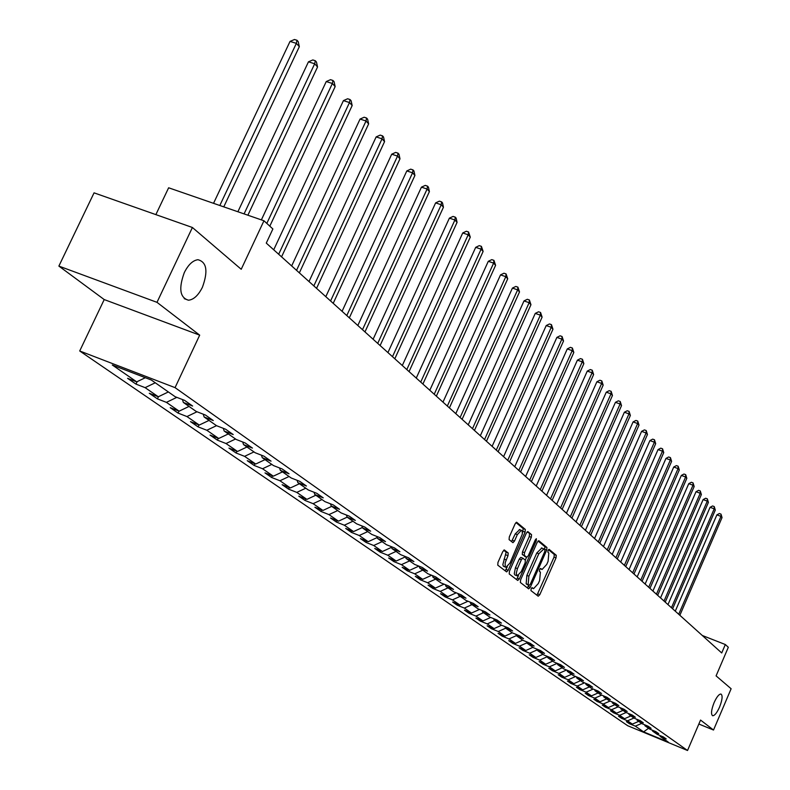 <?xml version="1.0" encoding="UTF-8"?>
<svg xmlns="http://www.w3.org/2000/svg" width="790" height="790" viewBox="0 0 790 790"><rect width="100%" height="100%" fill="white"/><g stroke="black" fill="none" stroke-linecap="round" stroke-linejoin="round"><path stroke-width="1.19" d="M531.117 588.797L530.959 590.624L538.227 596.203L539.807 594.673L556.032 557.888L556.269 555.291L549.07 549.317L548.062 550.413L547.905 552.25L548.823 553.02L548.082 561.364L546.72 564.445L542.088 569.481L540.617 568.474L539.6 569.58L539.442 571.407L540.38 572.158L539.649 580.472L538.286 583.563L533.586 588.649L532.144 587.681L531.117 588.797M202.408 287.284C208.254 271.197 206.753 262.004 197.915 259.713C192.809 260.414 188.277 264.709 184.307 272.58C178.51 288.498 179.893 297.712 188.474 300.21C193.708 299.667 198.349 295.351 202.408 287.284M719.552 707.109C722.356 699.851 722.83 695.496 720.984 694.045C718.999 694.035 716.698 696.908 714.081 702.665C711.277 709.914 710.793 714.279 712.629 715.74C714.614 715.75 716.925 712.876 719.552 707.109M504.484 550.018L502.786 551.578L497.967 562.421L497.759 565.146L506.627 571.911L508.158 570.281L525.083 532.124L525.311 529.418L516.62 522.22L515.12 523.829L509.313 536.894L509.096 539.629L512.957 542.69L514.478 541.071L517.332 534.633L521.341 530.337L522.249 531.285L522.308 534.139L510.044 562.954L505.946 567.299L505.215 566.716L505.146 562.816L507.99 555.676L508.207 552.961L504.287 549.939M698.854 724.035L713.518 730.029L731.125 688.752L716.086 675.875L728.321 647.277L725.329 644.531L721.714 652.965L266.279 243.103L272.886 228.972L263.959 220.775L168.635 187.783L155.867 214.613M156.993 302.333L58.875 266.092L104.211 299.568L199.692 335.148L156.993 302.333L192.405 227.49L241.217 269.281L263.959 220.775M199.692 335.148L175.054 387.643L687.537 750.5L627.695 725.724L79.711 350.977L175.054 387.643M713.518 730.029L700.552 720.065L687.537 750.5M520.6 579.87L520.383 582.507L528.658 588.856L530.268 587.316L546.69 550.117L546.927 547.49L538.859 540.745L537.24 542.256L520.6 579.87M517.717 580.462L509.224 573.945L509.441 571.259L526.328 533.161L527.809 531.571L531.542 534.633L531.314 537.319L524.52 552.654L524.293 555.331L526.812 557.296L528.293 555.706L535.334 539.807L536.361 538.691L536.311 540.617L519.356 578.912L517.717 580.462M58.875 266.092L94.059 192.849L192.405 227.49M136.008 384.128L145.113 387.653L158.306 396.768L149.28 393.262L157.427 398.871L166.404 402.357L179.142 411.156L170.235 407.689L178.106 413.101L186.963 416.557L199.268 425.05L190.479 421.623L198.083 426.857L206.822 430.264L218.712 438.48L210.041 435.083L217.388 440.139L226.019 443.526L237.514 451.465L228.952 448.108L236.062 452.996L244.584 456.344L255.713 464.026L247.26 460.698L254.143 465.438L262.547 468.747L273.32 476.182L264.976 472.894L271.642 477.486L279.946 480.755L290.374 487.963L282.139 484.704L288.597 489.148L296.793 492.397L306.905 499.379L298.768 496.15L305.029 500.455L313.126 503.674L322.922 510.439L314.884 507.249L320.957 511.426L328.956 514.606L338.466 521.173L330.526 518.003L336.412 522.062L344.322 525.212L353.545 531.581L345.694 528.451L351.412 532.391L359.223 535.501L368.18 541.693L360.428 538.592L365.987 542.414L373.7 545.495L382.4 551.509L374.737 548.438L380.138 552.151L387.762 555.212L396.215 561.048L388.641 558.007L393.884 561.621L401.429 564.643L409.645 570.321L402.159 567.309L407.255 570.814L414.711 573.817L422.699 579.337L415.303 576.354L420.26 579.771L427.627 582.734L435.399 588.106L428.081 585.153L432.91 588.471L440.198 591.414L447.762 596.638L440.524 593.715L445.224 596.954L452.433 599.867L459.8 604.952L452.64 602.049L457.213 605.199L464.342 608.083L471.512 613.04L464.441 610.176L468.895 613.238L475.935 616.101L482.927 620.92L475.926 618.086L480.271 621.068L487.242 623.903L494.056 628.603L487.134 625.789L491.36 628.702L498.263 631.506L504.899 636.098L498.046 633.304L502.173 636.148L508.997 638.922L515.475 643.396L508.691 640.631L512.72 643.406L519.474 646.161L525.794 650.516L519.079 647.78L523.01 650.486L529.695 653.212L535.857 657.468L529.221 654.762L533.053 657.399L539.669 660.104L545.683 664.252L539.106 661.566L542.849 664.143L549.396 666.819L555.271 670.878L548.764 668.212L552.417 670.73L558.905 673.386L564.643 677.346L558.204 674.709L561.769 677.158L568.188 679.795L573.797 683.666L567.418 681.049L570.903 683.449L577.253 686.056L582.734 689.838L576.424 687.241L579.83 689.591L586.121 692.178L591.473 695.871L585.222 693.304L588.55 695.595L594.781 698.163L600.015 701.777L593.823 699.229L597.082 701.471L603.254 704.009L608.379 707.544L602.237 705.016L605.426 707.208L611.539 709.726L616.546 713.192L610.473 710.684L613.593 712.827L619.646 715.325L624.544 718.712L618.521 716.224L621.572 718.327L627.576 720.806L632.365 724.114L626.401 721.645L629.393 723.699L635.338 726.158L643.603 731.876L668.241 742.067L660.213 736.448L666.227 738.936L663.373 736.932L657.339 734.433L652.688 731.185L658.751 733.683L655.838 731.639L649.755 729.121L644.995 725.793L651.118 728.321L648.146 726.227L641.994 723.689L637.135 720.283L643.317 722.84L640.275 720.697L634.064 718.14L629.097 714.654L635.348 717.231L632.227 715.039L625.966 712.462L620.881 708.897L627.191 711.494L624.001 709.252L617.671 706.655L612.477 703.011L618.846 705.628L615.578 703.337L609.189 700.71L603.876 696.987L610.305 699.634L606.967 697.284L600.519 694.637L595.077 690.825L601.565 693.492L598.149 691.082L591.631 688.416L586.062 684.515L592.619 687.201L589.123 684.742L582.536 682.047L576.838 678.047L583.464 680.763L579.88 678.245L573.224 675.519L567.388 671.431L574.083 674.166L570.41 671.589L563.685 668.844L557.701 664.647L564.475 667.412L560.712 664.765L553.918 661.99L547.776 657.695L554.62 660.489L550.768 657.774L543.895 654.979L537.605 650.575L544.517 653.389L540.567 650.605L533.625 647.78L527.177 643.267L534.159 646.101L530.11 643.258L523.089 640.404L516.472 635.772L523.533 638.636L519.376 635.713L512.275 632.83L505.491 628.08L512.631 630.973L508.365 627.971L501.186 625.068L494.214 620.18L501.443 623.103L497.058 620.022L489.8 617.089L482.641 612.072L489.948 615.025L485.445 611.855L478.108 608.893L470.751 603.748L478.138 606.73L473.506 603.471L466.09 600.479L458.526 595.186L466.001 598.198L461.242 594.85L453.737 591.829L445.965 586.387L453.529 589.429L448.641 585.992L441.037 582.941L433.048 577.342L440.702 580.413L435.665 576.878L427.983 573.787L419.757 568.03L427.499 571.13L422.324 567.496L414.543 564.376L406.08 558.451L413.911 561.581L408.578 557.839L400.708 554.689L391.998 548.586L399.928 551.746L394.437 547.895L386.468 544.715L377.492 538.425L385.52 541.624L379.862 537.644L371.794 534.435L362.541 527.947L370.668 531.186L364.832 527.078L356.665 523.839L347.126 517.154L355.352 520.422L349.338 516.186L341.063 512.908L331.217 506.015L339.552 509.313L333.35 504.948L324.966 501.64L314.805 494.52L323.248 497.858L316.839 493.345L308.357 490.007L297.87 482.651L306.421 486.018L299.795 481.367L291.204 477.99L280.361 470.396L289.022 473.793L282.178 468.984L273.468 465.567L262.27 457.716L271.049 461.163L263.969 456.185L255.14 452.729L243.557 444.612L252.454 448.088L245.127 442.943L236.18 439.447L224.192 431.054L233.208 434.559L225.624 429.237L216.559 425.701L204.136 417.001L213.28 420.557L205.43 415.036L196.236 411.472L183.359 402.456L192.632 406.04L184.495 400.323L175.173 396.718L151.334 380.02L112.289 364.99L136.709 381.856L127.565 378.321L136.008 384.128L137.193 381.629M155.265 382.775L145.113 387.653M168.359 391.949L158.306 396.768M183.359 402.456L182.431 399.523M176.842 397.36L166.404 402.357M189.037 406.425L179.142 411.156M204.136 417.001L203.228 414.177M197.006 411.768L186.963 416.557M209.014 420.418L199.268 425.05M224.192 431.054L223.303 428.328M216.509 425.672L206.822 430.264M228.31 433.937L218.712 438.48M243.557 444.612L242.698 441.995M235.558 439.013L226.019 443.526M246.974 447.002L237.514 451.465M262.27 457.716L261.431 455.188M253.985 451.92L244.584 456.344M265.025 459.652L255.713 464.026M280.361 470.396L279.551 467.957M271.809 464.401L262.547 468.747M282.494 471.887L273.32 476.182M297.87 482.651L297.079 480.3M289.071 476.488L279.946 480.755M299.42 483.747L290.374 487.963M314.805 494.52L314.045 492.249M305.789 488.2L296.793 492.397M315.822 495.231L306.905 499.379M331.217 506.015L330.477 503.813M321.994 499.557L313.126 503.674M331.721 506.36L322.922 510.439M347.126 517.154L346.395 515.021M337.705 510.557L328.956 514.606M347.136 517.164L338.466 521.173M362.541 527.947L361.83 525.893M352.942 521.232L344.322 525.212M362.383 527.513L353.545 531.581M377.492 538.425L376.8 536.43M367.735 531.591L359.223 535.501M377.185 537.556L368.18 541.693M391.998 548.586L391.327 546.65M382.093 541.654L373.7 545.495M391.554 547.312L382.4 551.509M406.08 558.451L405.428 556.575M396.047 551.42L387.762 555.212M405.507 556.802L396.215 561.048M419.757 568.03L419.125 566.213M409.595 560.91L401.429 564.643M418.878 566.114L409.645 570.321M433.048 577.342L432.426 575.574M422.778 570.143L414.711 573.817M431.656 575.268L422.699 579.337M445.965 586.387L445.363 584.669M435.596 579.119L427.627 582.734M444.099 584.165L435.399 588.106M458.526 595.186L457.933 593.517M448.058 587.859L440.198 591.414M456.205 592.826L447.762 596.638M470.751 603.748L470.169 602.128M460.195 596.351L452.433 599.867M467.996 601.249L459.8 604.952M482.641 612.072L482.078 610.502M472.015 604.626L464.342 608.083M479.49 609.455L471.512 613.04M494.214 620.18L493.661 618.649M483.519 612.694L475.935 616.101M490.679 617.444L482.927 620.92M505.491 628.08L504.948 626.588M494.738 620.545L487.242 623.903M501.601 625.226L494.056 628.603M516.472 635.772L515.949 634.321M505.659 628.198L498.263 631.506M512.246 632.81L504.899 636.098M527.177 643.267L526.663 641.855M516.413 635.614L508.997 638.922M522.743 640.157L515.475 643.396M537.605 650.575L537.101 649.202M527.009 642.803L519.474 646.161M532.974 647.326L525.794 650.516M547.776 657.695L547.292 656.362M537.328 649.824L529.695 653.212M542.957 654.317L535.857 657.468M557.701 664.647L557.226 663.343L549.396 666.819M547.401 656.668L539.669 660.104M552.704 661.151L545.683 664.252M567.388 671.431L566.914 670.157M562.213 667.807L555.271 670.878M576.838 678.047L576.374 676.813M566.549 670.009L558.905 673.386M571.506 674.314L564.643 677.346M586.062 684.515L585.617 683.301M575.643 676.507L568.188 679.795M580.581 680.674L573.797 683.666M595.077 690.825L594.633 689.64M584.531 682.856L577.253 686.056M589.449 686.885L582.734 689.838M603.876 696.987L603.442 695.842M593.211 689.058L586.121 692.178M598.119 692.958L591.473 695.871M612.477 703.011L612.053 701.885M601.704 695.121L594.781 698.163M606.592 698.893L600.015 701.777M620.881 708.897L620.466 707.801M610.018 701.046L603.254 704.009M614.887 704.7L608.379 707.544M629.097 714.654L628.702 713.587M618.145 706.843L611.539 709.726M622.994 710.378L616.546 713.192M637.135 720.283L636.74 719.236M626.095 712.511L619.646 715.325M630.924 715.928L624.544 718.712M644.995 725.793L644.61 724.766M633.926 718.031L627.576 720.806M638.685 721.369L632.365 724.114M652.688 731.185L652.313 730.177M641.618 723.423L635.338 726.158M648.551 728.281L643.603 731.876M660.213 736.448L659.848 735.47M104.211 299.568L79.711 350.977M725.329 644.531L702.28 635.476M145.33 377.709L136.709 381.856M629.689 723.008L629.393 723.699M621.888 717.606L621.572 718.327M613.909 712.096L613.593 712.827M605.752 706.467L605.426 707.208M597.418 700.7L597.082 701.471M588.896 694.815L588.55 695.595M580.176 688.791L579.83 689.591M571.259 682.629L570.903 683.449M562.134 676.319L561.769 677.158M552.803 669.861L552.417 670.73M543.244 663.254L542.849 664.143M533.448 656.49L533.053 657.399M523.424 649.548L523.01 650.486M513.144 642.448L512.72 643.406M502.608 635.16L502.173 636.148M491.805 627.695L491.36 628.702M480.735 620.032L480.271 621.068M469.369 612.171L468.895 613.238M457.706 604.103L457.213 605.199M445.728 595.818L445.224 596.954M433.434 587.306L432.91 588.471M420.794 578.566L420.26 579.771M407.808 569.58L407.255 570.814M394.457 560.337L393.884 561.621M380.731 550.837L380.138 552.151M366.6 541.051L365.987 542.414M352.054 530.989L351.412 532.391M337.073 520.61L336.412 522.062M321.639 509.925L320.957 511.426M305.73 498.915L305.029 500.455M289.328 487.549L288.597 489.148M272.402 475.827L271.642 477.486M254.933 463.72L254.143 465.438M236.891 451.218L236.062 452.996M218.247 438.292L217.388 440.139M198.971 424.931L198.083 426.857M179.034 411.116L178.106 413.101M158.444 396.689L157.427 398.871M531.719 587.879L533.181 588.461M541.654 569.274L540.232 568.721M536.953 595.216L554.047 557.118L554.284 554.521L548.487 549.692M544.616 549.514L544.922 546.71L538.059 540.982M527.374 587.869L528.836 585.232M529.172 585.36L530.297 584.284L544.745 551.598L544.903 549.761L543.915 548.941L538.8 553.76L528.875 576.196L528.164 584.58L529.172 585.36L527.177 584.57L529.201 585.38M541.792 548.072L536.785 552.98L538.8 553.76M527.177 584.57L526.16 583.79L526.871 575.406L536.785 552.98M527.157 531.887L531.542 534.633M524.639 556.437L526.663 557.226L522.269 554.531L522.486 551.864L529.28 536.529L529.507 533.843M526.584 557.217L525.301 560.12M518.497 575.495L517.341 578.112L519.356 578.912M517.45 568.602L516.226 573.451L517.243 575.89L521.272 571.585L525.143 562.826L525.36 560.169L522.842 558.204L521.351 559.804L517.45 568.602L515.426 567.803L514.26 573.718L514.942 574.982L516.956 575.782M522.802 558.194L520.817 557.404L519.316 559.014L521.351 559.804M515.426 567.803L519.316 559.014M516.433 579.475L517.341 578.112M505.639 567.19L503.368 566.193L502.845 564.583L506.153 552.161L503.694 550.215M519.632 529.675L515.278 533.843L517.332 534.633M511.545 541.604L515.278 533.843M522.437 532.687L523.257 528.629L515.959 522.536M505.195 570.844L507.269 566.874M679.854 615.301L722.04 517.568L720.974 516.374L716.876 514.863L675.272 611.174M716.876 514.863L719.364 513.52L721.003 514.122L720.974 516.374L678.709 614.264M721.003 514.122L722.04 517.568M672.616 608.784L715.296 510.054L714.2 508.839L710.072 507.308L667.975 604.607M710.072 507.308L712.59 505.956L714.239 506.568L714.2 508.839L671.451 607.727M714.239 506.568L715.296 510.054M665.229 602.128L708.413 502.381L707.287 501.137L703.12 499.596L660.529 597.902M703.12 499.596L705.658 498.233L707.327 498.846L707.287 501.137L664.025 601.052M707.327 498.846L708.413 502.381M657.665 595.334L701.372 494.54L700.226 493.266L696.02 491.716L652.915 591.048M696.02 491.716L698.587 490.343L700.276 490.955L700.226 493.266L656.441 594.228M700.276 490.955L701.372 494.54M649.943 588.382L694.173 486.522L693.008 485.228L688.752 483.668L645.124 584.047M688.752 483.668L691.359 482.275L693.057 482.897L693.008 485.228L648.689 587.246M693.057 482.897L694.173 486.522M642.053 581.272L686.816 478.335L685.621 477.002L681.336 475.432L637.175 576.878M681.336 475.432L683.972 474.03L685.69 474.662L685.621 477.002L640.769 580.117M685.69 474.662L686.816 478.335M633.975 574.004L679.301 469.961L678.077 468.598L673.742 467.018L629.028 569.56M673.742 467.018L676.418 465.596L678.146 466.228L678.077 468.598L632.662 572.829M678.146 466.228L679.301 469.961M625.72 566.568L671.609 461.39L670.364 459.997L665.98 458.407L620.703 562.065M665.98 458.407L668.686 456.976L670.433 457.617L670.364 459.997L624.376 565.364M670.433 457.617L671.609 461.39M617.267 558.965L663.738 452.621L662.464 451.199L658.04 449.599L612.191 554.402M658.04 449.599L660.776 448.157L662.543 448.799L662.464 451.199L615.894 557.73M662.543 448.799L663.738 452.621M608.616 551.183L655.69 443.654L654.387 442.203L649.913 440.583L603.471 546.562M649.913 440.583L652.688 439.131L654.476 439.773L654.387 442.203L607.214 549.919M654.476 439.773L655.69 443.654M599.758 543.214L647.454 434.48L646.111 432.989L641.599 431.36L594.554 538.523M641.599 431.36L644.413 429.898L646.21 430.54L646.111 432.989L598.326 541.92M646.21 430.54L647.454 434.48M590.693 535.057L639.011 425.079L637.649 423.549L633.086 421.919L585.41 530.307M633.086 421.919L635.93 420.438L637.757 421.09L637.649 423.549L589.221 533.734M637.757 421.09L639.011 425.079M581.41 526.703L630.371 415.451L628.968 413.891L624.367 412.242L576.058 521.884M624.367 412.242L627.25 410.751L629.097 411.412L628.968 413.891L579.899 525.34M629.097 411.412L630.371 415.451M571.901 518.141L621.523 405.596L620.091 403.996L615.43 402.337L566.46 513.253M615.43 402.337L618.353 400.826L620.219 401.488L620.091 403.996L570.35 516.749M620.219 401.488L621.523 405.596M562.144 509.362L612.457 395.494L610.986 393.854L606.276 392.176L556.634 504.405M606.276 392.176L609.238 390.665L611.124 391.327L610.986 393.854L560.564 507.94M611.124 391.327L612.457 395.494M552.151 500.366L603.165 385.145L601.654 383.456L596.894 381.768L546.562 495.34M596.894 381.768L599.896 380.237L601.802 380.908L601.654 383.456L550.521 498.905M601.802 380.908L603.165 385.145M541.9 491.143L593.626 374.519L592.075 372.801L587.266 371.103L536.222 486.038M587.266 371.103L590.318 369.552L592.243 370.234L592.075 372.801L540.232 489.642M592.243 370.234L593.626 374.519M531.384 481.683L583.859 363.637L582.269 361.86L577.401 360.151L525.626 476.498M577.401 360.151L580.502 358.591L582.437 359.272L582.269 361.86L529.675 480.142M582.437 359.272L583.859 363.637M520.59 471.966L573.826 352.459L572.197 350.642L567.279 348.923L514.744 466.712M567.279 348.923L570.419 347.343L572.385 348.035L572.197 350.642L518.832 470.386M572.385 348.035L573.826 352.459M509.511 462.002L563.537 340.994L561.858 339.127L556.881 337.399L503.586 456.66M556.881 337.399L560.071 335.809L562.065 336.5L561.858 339.127L507.713 460.373M562.065 336.5L563.537 340.994M498.135 451.762L552.961 329.223L551.242 327.307L546.216 325.559L492.111 446.34M546.216 325.559L549.455 323.959L551.46 324.651L551.242 327.307L496.288 450.093M551.46 324.651L552.961 329.223M486.452 441.245L542.108 317.136L540.34 315.161L535.255 313.403L480.33 435.734M535.255 313.403L538.543 311.783L540.577 312.494L540.34 315.161L484.556 439.536M540.577 312.494L542.108 317.136M474.444 430.441L530.959 304.713L529.142 302.688L523.997 300.921L468.223 424.842M523.997 300.921L527.335 299.282L529.399 299.993L529.142 302.688L472.489 428.684M529.399 299.993L530.959 304.713M462.101 419.332L519.504 291.945L517.638 289.871L512.424 288.083L455.781 413.644M512.424 288.083L515.821 286.434L517.904 287.145L517.638 289.871L460.096 417.525M517.904 287.145L519.504 291.945M449.411 407.907L507.713 278.821L505.798 276.678L500.524 274.881L442.983 402.13M500.524 274.881L503.971 273.221L506.084 273.933L505.798 276.678L447.338 406.05M506.084 273.933L507.713 278.821M436.347 396.155L495.597 265.322L493.622 263.119L488.289 261.312L429.809 390.27M488.289 261.312L491.795 259.624L493.928 260.354L493.622 263.119L434.224 394.24M493.928 260.354L495.597 265.322M422.907 384.059L483.125 251.427L481.09 249.166L475.699 247.339L416.261 378.074M475.699 247.339L479.254 245.641L481.416 246.371L481.09 249.166L420.715 382.084M481.416 246.371L483.125 251.427M409.062 371.606L470.287 237.128L468.194 234.788L462.733 232.961L402.308 365.513M462.733 232.961L466.347 231.243L468.539 231.974L468.194 234.788L406.81 369.572M468.539 231.974L470.287 237.128M394.812 358.769L457.064 222.395L454.912 219.995L449.382 218.149L387.93 352.577M449.382 218.149L453.065 216.421L455.277 217.151L454.912 219.995L392.482 356.675M455.277 217.151L456.136 218.119L457.064 222.395M380.118 345.546L443.447 207.217L441.225 204.748L435.626 202.892L373.107 339.246M435.626 202.892L439.368 201.144L441.61 201.885L441.225 204.748L377.719 343.393M441.61 201.885L442.499 202.872L443.447 207.217M364.97 331.918L429.404 191.575L427.113 189.027L421.435 187.161L357.831 325.49M421.435 187.161L425.247 185.393L427.518 186.144L427.113 189.027L362.491 329.687M427.518 186.144L428.437 187.161L429.404 191.575M349.338 317.847L414.918 175.449L412.558 172.812L406.81 170.936L342.07 311.309M406.81 170.936L410.691 169.149L412.992 169.899L412.558 172.812L346.79 315.556M412.992 169.899L413.94 170.956L414.918 175.449M333.212 303.34L399.987 158.81L397.548 156.094L391.722 154.198L325.806 296.675M391.722 154.198L395.672 152.401L398.002 153.151L397.548 156.094L330.576 300.97M398.002 153.151L398.98 154.238L399.987 158.81M316.553 288.35L384.562 141.627L382.044 138.823L376.149 136.917L309.009 281.556M376.149 136.917L380.168 135.1L382.528 135.86L382.044 138.823L313.837 285.901M382.528 135.86L383.535 136.986L384.562 141.627M299.351 272.866L368.634 123.882L366.037 120.989L360.052 119.073L291.658 265.944M360.052 119.073L364.16 117.236L366.55 117.996L366.037 120.989L296.546 270.338M366.55 117.996L367.587 119.162L368.634 123.882M281.566 256.859L352.172 105.554L349.486 102.552L343.433 100.626L273.715 249.798M343.433 100.626L347.61 98.77L350.029 99.54L349.486 102.552L278.663 254.252M350.029 99.54L351.106 100.745L352.172 105.554M269.815 226.147L335.157 86.594L332.373 83.493L326.24 81.558L261.372 219.877M326.24 81.558L330.506 79.681L332.955 80.462L332.373 83.493L266.822 223.402M332.955 80.462L334.071 81.706L335.157 86.594M247.892 215.206L317.55 66.982L314.677 63.783L308.456 61.827L237.879 211.75M308.456 61.827L312.8 59.941L315.289 60.721L314.677 63.783L244.08 213.893M315.289 60.721L316.444 62.005L317.55 66.982M223.768 206.862L299.331 46.689L296.359 43.371L290.039 41.406L213.537 203.316M290.039 41.406L294.482 39.5L297.01 40.28L296.359 43.371L219.817 205.499M297.01 40.28L298.195 41.613L299.331 46.689M554.284 554.521L556.269 555.291M554.047 557.118L556.032 557.888M537.832 593.883L539.807 594.673M544.922 546.71L546.927 547.49M544.695 549.336L546.69 550.117M528.263 586.526L530.268 587.316M526.871 575.406L528.875 576.196M526.16 583.79L528.164 584.58M529.28 536.529L531.314 537.319M522.486 551.864L524.52 552.654M522.269 554.531L524.293 555.331M535.166 540.172L536.311 540.617M506.153 552.161L508.207 552.961M505.936 554.876L507.99 555.676M504.069 559.083L506.123 559.893M512.424 540.281L514.478 541.071M523.257 528.629L525.311 529.418M523.039 531.334L525.083 532.124M506.113 569.471L508.158 570.281M184.248 298.66L188.474 300.21M531.7 587.898L533.289 588.53M540.143 568.721L541.762 569.353M541.436 547.934L543.441 548.714M520.817 557.404L522.842 558.204M519.297 529.547L521.341 530.337"/></g></svg>
